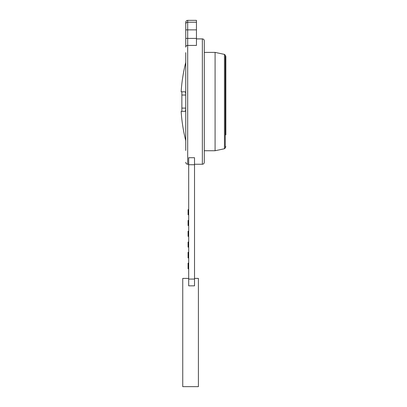 <?xml version="1.0" encoding="UTF-8"?>
<svg xmlns="http://www.w3.org/2000/svg" width="407" height="407" viewBox="0 0 407 407"><rect width="100%" height="100%" fill="white"/><g stroke="black" fill="none" stroke-linecap="round" stroke-linejoin="round"><path stroke-width="0.61" d="M185.012 111.34L181.863 111.34L185.012 111.34C185.465 111.203 185.709 110.124 185.75 108.104L181.863 108.104L181.863 91.794L185.012 91.794C185.465 91.931 185.709 93.01 185.75 95.029L181.863 95.029M181.863 108.104L181.863 111.34L181.161 111.34A159.3 159.3 0 0 0 185.75 140.715M185.75 62.413A159.3 159.3 0 0 0 181.161 91.794L185.012 91.794M194.515 278.403L198.402 278.403L198.402 386.65L182.743 386.65L182.743 278.403L188.69 278.403M188.69 263.12L188.065 263.12L188.065 268.757L188.69 268.757M188.69 252.32L188.065 252.32L188.065 257.962L188.69 257.962M188.69 242.028L188.065 242.028L188.065 247.161L188.69 247.161M188.69 231.227L188.065 231.227L188.065 236.365L188.69 236.365M188.69 220.431L188.065 220.431L188.065 225.564L188.69 225.564M188.69 209.63L188.065 209.63L188.065 214.769L188.69 214.769M185.75 52.645L185.75 150.483M185.75 38.4L187.688 38.4L187.688 45.416A1.943 1.74 0 0 0 185.75 47.156L185.75 22.293C185.862 21.113 186.508 20.467 187.688 20.35L196.459 20.35L196.459 45.416L187.688 45.416L187.688 164.24C186.508 164.123 185.862 163.477 185.75 162.296M188.69 279.075L188.69 157.713L194.515 157.713L194.515 285.831L188.69 285.831L188.69 279.075L194.515 279.075M188.065 268.63L188.69 268.63M188.065 263.746L188.69 263.746M188.065 263.263L188.69 263.263M188.065 254.309L188.69 254.309M188.065 252.823L188.69 252.823M188.065 252.467L188.69 252.467M188.065 244.622L188.69 244.622M188.065 242.882L188.69 242.882M188.065 233.827L188.69 233.827M188.065 232.082L188.69 232.082M188.065 222.975L188.69 222.975M188.065 212.23L188.69 212.23M188.065 210.485L188.69 210.485M204.289 40.832A1.943 1.943 0 0 0 202.35 38.894L202.35 164.24A1.943 1.943 0 0 0 204.289 162.296L204.289 40.832M204.289 150.738L215.089 150.738L215.089 52.391L204.289 52.391M224.45 54.385L224.45 148.748L225.285 147.97L225.285 55.159L224.45 54.385L215.089 52.391M224.45 148.748L215.089 150.738M225.839 134.89L225.839 56.527L225.28 55.164M185.75 24.12A1.943 1.898 0 0 1 187.688 22.222L187.688 20.35M185.75 29.869L187.688 29.869L187.688 22.222L196.459 22.222M196.459 29.869L187.688 29.869L187.688 38.4L196.459 38.4M194.515 164.728L188.69 164.728M188.065 255.728L188.69 255.728M196.459 38.894L202.35 38.894M187.688 164.24L188.69 164.24M194.515 164.24L202.35 164.24M225.28 147.97L225.839 146.606"/></g></svg>
